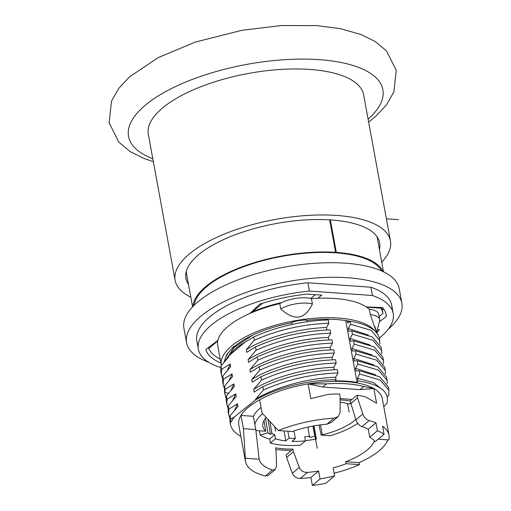 <?xml version="1.0" encoding="UTF-8"?>
<svg xmlns="http://www.w3.org/2000/svg" width="511" height="511" viewBox="0 0 511 511"><rect width="100%" height="100%" fill="white"/><g stroke="black" fill="none" stroke-linecap="round" stroke-linejoin="round"><path stroke-width="0.77" d="M340.115 402.131A47.791 18.287 -10.4 0 1 349.122 404.124L350.54 402.93M285.777 440.91A47.791 18.287 -10.4 0 1 275.486 438.757L270.357 443.075A57.647 22.062 -10.4 0 0 283.988 445.253A57.647 22.062 169.6 0 0 300.296 445.183L305.431 440.865A47.791 18.287 -10.4 0 1 292.017 441.344L295.352 438.54L289.111 438.106L285.777 440.91L284.052 430.939M307.954 427.094L309.513 437.282A50.27 19.239 169.6 0 0 314.833 436.426L316.379 439.006A57.647 22.062 169.6 0 1 305.399 440.667M305.431 440.865L304.741 436.854A47.715 18.262 169.6 0 0 309.621 436.273M270.006 421.958L271.948 433.622A47.715 18.262 169.6 0 0 274.797 434.746L275.486 438.757M259.441 430.786L260.227 435.059A57.647 22.062 169.6 0 0 269.623 439.096L270.357 443.075M262.648 413.706A57.647 22.062 169.6 0 0 254.893 424.635M271.948 433.622L270.434 434.241A49.541 18.958 -10.4 0 1 267.892 432.881L265.49 418.273M264.008 420.508L265.701 431.227A49.541 18.958 -10.4 0 1 262.826 426.27A49.541 18.958 -10.4 0 1 266.039 417.602M270.434 434.241L268.026 419.812M269.623 439.096L274.797 434.746M260.227 435.059L267.892 432.881M265.701 431.227L255.845 430.53M357.719 423.332A57.647 22.062 169.6 0 1 330.036 435.749L321.132 435.123A50.27 19.239 169.6 0 0 355.745 419.435M295.352 438.54L293.946 430.901M289.111 438.106L287.846 431.207M319.036 425.088L321.132 435.123M312.911 426.091L314.833 436.426M313.971 425.899L316.379 439.006M379.418 249.489A98.508 37.699 169.6 0 0 379.686 242.866A98.508 37.699 169.6 0 0 331.185 219.96A98.508 37.699 -10.4 0 0 231.228 236.293A98.508 37.699 -10.4 0 0 185.908 278.431A98.508 37.699 -10.4 0 0 188.508 284.525M381.743 262.181A109.45 41.883 169.6 0 0 390.449 240.892A109.45 41.883 169.6 0 0 336.564 215.438A109.45 41.883 -10.4 0 0 225.498 233.584A109.45 41.883 -10.4 0 0 175.139 280.411A109.45 41.883 -10.4 0 0 190.839 297.217M390.449 240.892L363.653 94.886A109.45 41.883 169.6 0 0 309.768 69.432A109.45 41.883 -10.4 0 0 198.702 87.579A109.45 41.883 -10.4 0 0 148.343 134.399L175.139 280.411M217.769 340.933L208.75 348.515A89.023 34.065 169.6 0 0 220.19 359.118M281.976 302.448A76.618 29.319 -10.4 0 0 252.217 311.959L262.616 303.221M315.364 294.675L311.333 298.06A76.618 29.319 -10.4 0 0 309.385 298.213M366.636 307.175L380.752 308.171L380.631 307.494M379.149 316.635L382.988 313.409A89.023 34.065 169.6 0 0 380.752 308.171M208.514 362.146A109.45 41.883 -10.4 0 1 186.579 342.734A109.45 41.883 -10.4 0 1 200.663 316.398A109.45 41.883 -10.4 0 1 318.385 277.812A109.45 41.883 -10.4 0 1 401.889 303.221A109.45 41.883 -10.4 0 1 388.277 329.154M186.579 342.734L183.903 328.151A109.45 41.883 -10.4 0 1 197.987 301.816A109.45 41.883 169.6 0 1 315.709 263.222A109.45 41.883 169.6 0 1 399.212 288.632L401.889 303.221M381.506 270.9A95.953 36.722 169.6 0 0 304.16 253.322A95.953 36.722 169.6 0 0 206.604 286.709A95.953 36.722 -10.4 0 0 194.154 305.284M338.186 416.618L331.16 422.527L326.989 424.162A59.104 22.618 169.6 0 0 292.132 431.508L278.335 430.537A72.971 27.926 169.6 0 1 334.156 418.132L338.186 416.625L340.134 412.377L340.096 396.619L339.611 393.968A72.971 27.926 -10.4 0 0 328.33 394.358L310.848 398.606L308.139 383.902L326.408 383.882L322.684 387.012L360.114 389.644L373.873 388.52A72.971 27.926 -10.4 0 1 382.311 398.657L389.005 435.123A72.971 27.926 -10.4 0 1 388.826 439.939L378.191 439.192M340.109 399.902A59.104 22.618 -10.4 0 1 350.182 400.994L357.08 395.195A72.971 27.926 -10.4 0 1 365.761 396.99L376.569 403.23L373.873 388.52L363.838 386.514A72.971 27.926 169.6 0 0 326.408 383.882M369.721 437.218L377.425 430.741A72.971 27.926 -10.4 0 1 384.074 434.241L375.144 441.753A59.104 22.618 169.6 0 0 369.721 437.218L368.259 429.259A59.104 22.618 169.6 0 0 361.96 426.621C359.271 425.612 357.24 423.344 355.867 419.825L350.182 400.994M374.442 440.878A59.104 22.618 -10.4 0 1 367.396 449.859A59.104 22.618 -10.4 0 1 345.749 461.727L346.113 463.72L359.437 464.652A72.971 27.926 -10.4 0 1 334.124 473.192M300.315 478.462A72.971 27.926 169.6 0 0 310.905 477.491L318.609 471.014A59.104 22.618 -10.4 0 1 307.481 472.432L300.315 478.462C296.45 478.385 293.787 476.654 292.324 473.256L299.28 467.405L293.474 451.743L292.988 449.086A59.104 22.618 -10.4 0 1 275.525 447.86L276.01 450.51L276.592 465.815L275.288 469.513L272.51 469.973A59.104 22.618 -10.4 0 1 259.154 459.236L245.357 458.265L243.421 428.691L240.988 415.43L253.367 416.299A59.104 22.618 -10.4 0 1 260.016 408.276A59.104 22.618 -10.4 0 1 261.038 407.439M275.288 469.513L268.262 475.422L265.337 476.003A72.971 27.926 169.6 0 1 245.465 461.471L238.771 424.999A72.971 27.926 169.6 0 1 240.988 415.43A72.971 27.926 -10.4 0 1 259.626 399.755A72.971 27.926 169.6 0 1 308.139 383.895L322.684 387.012M346.113 463.72A59.104 22.618 -10.4 0 1 333.146 467.884L334.609 475.837L325.673 483.349A72.971 27.926 -10.4 0 1 312.362 485.45L310.905 477.491M384.074 434.241L382.618 426.283A72.971 27.926 -10.4 0 1 389.005 435.123M245.357 458.265A72.971 27.926 169.6 0 0 245.465 461.471M368.259 429.259L375.962 422.782A72.971 27.926 169.6 0 0 369.127 420.591L361.96 426.621M387.849 439.869A72.971 27.926 -10.4 0 1 359.067 462.666L345.749 461.727M359.067 462.666L359.437 464.652M259.154 459.236L255.8 429.559L253.367 416.299M312.362 485.45L320.071 478.973A59.104 22.618 169.6 0 0 334.609 475.837M320.071 478.973L318.609 471.014M299.28 467.405C300.787 470.823 303.521 472.496 307.481 472.432M243.421 428.691L255.8 429.559M308.139 383.895A72.971 27.926 169.6 0 1 346.388 381.685A72.971 27.926 -10.4 0 1 373.873 388.52M278.335 430.537L262.06 413.016L259.626 399.755M350.674 403.645L357.566 397.845L362.823 413.974C364.177 417.455 366.278 419.665 369.127 420.591M377.425 430.741L375.962 422.782M292.324 473.256L286.582 457.537L286.096 454.886L292.988 449.086M357.566 397.845L357.08 395.195M363.838 386.514L360.114 389.644M340.109 398.58L352.053 399.417M275.838 449.584L291.117 450.664M286.582 457.537L293.474 451.743M234.185 417.104L230.346 423.076L230.64 419.135L234.185 417.104L255.526 399.96L255.423 399.404C274.975 387.057 308.171 378.051 335.631 377.265L336.078 379.692A75.519 28.903 169.6 0 0 255.526 399.96M230.346 423.076A80.993 30.992 169.6 0 0 230.518 424.494A80.993 30.992 169.6 0 0 240.841 436.279M336.078 379.692L335.248 380.899A73.699 28.201 -10.4 0 1 346.714 381.206A73.699 28.201 -10.4 0 1 357.08 382.432L358.141 380.887L357.368 378.261L373.369 382.547L382.426 389.58M357.368 378.261L359.731 374.001L359.118 370.686L356.026 370.967L355.541 368.316L375.63 374.831M355.541 368.316L357.904 364.056L357.298 360.74L354.2 361.022L353.714 358.371L373.803 364.88M255.423 399.404L263.401 390.027C286.754 379.641 311.621 373.956 337.988 372.966L337.381 369.651C310.944 370.66 286.083 376.345 262.788 386.712L254.088 392.109L253.603 389.459C273.149 377.112 306.345 368.105 333.804 367.32L334.251 369.766M253.603 389.459L261.575 380.082C284.863 369.715 309.73 364.03 336.161 363.021L335.555 359.706C308.951 360.747 284.084 366.432 260.968 376.767L252.262 382.164L251.776 379.513C271.322 367.166 304.518 358.16 331.978 357.374L332.431 359.821M234.613 410.256L237.519 403.786L238.005 406.443L230.033 415.82L229.924 421.249L230.518 424.494M232.792 400.305L235.692 393.84L236.178 396.491L228.206 405.875L228.098 411.304L228.704 414.619L228.813 409.19L228.206 405.875M345.73 320.576L357.08 382.432M353.714 358.371L356.078 354.11L355.471 350.795L352.373 351.076L351.887 348.425L354.251 344.165L353.644 340.85L350.552 341.131L350.067 338.48L352.424 334.22L351.817 330.904L348.726 331.185L348.24 328.535L350.603 324.268L350.041 321.208L347.857 323.041L347.518 321.183L346.899 321.24L346.809 320.748M226.06 399.142L226.884 404.674L226.986 399.244L226.379 395.929L226.06 399.142M357.904 364.056L378.479 370.156L387.121 380.408L386.514 377.092L377.795 366.796L357.298 360.74M359.731 374.001L380.216 380.05L388.941 390.34L388.341 387.038L379.692 376.786L359.118 370.686M383.774 406.615L386.916 403.39C389.791 391.918 380.197 384.419 358.141 380.887M387.121 380.408L387.204 383.818M227.919 407.912L226.884 404.674M251.776 379.513L259.748 370.13C282.87 359.801 307.731 354.117 334.335 353.075L333.728 349.76C307.245 350.776 282.385 356.461 259.141 366.815L250.435 372.219L249.949 369.568L257.921 360.185L257.314 356.87L248.608 362.273L248.122 359.623L256.1 350.239L255.487 346.924L246.787 352.328L246.296 349.677L254.274 340.294L253.667 336.979L244.935 342.236L228.724 355.867L228.877 356.71L220.905 366.093L220.797 371.516L221.404 374.838L221.512 369.408L220.905 366.093M259.748 370.13L259.141 366.815M385.294 370.462L384.687 367.147L375.924 356.825L355.471 350.795M356.078 354.11L376.581 360.166L385.294 370.456L385.377 373.873M224.84 392.512L225.166 389.299L224.553 385.984L224.45 391.413L225.057 394.728L224.84 392.512L228.538 393.246M226.092 397.967L225.057 394.728M388.941 390.34L388.743 395.265L387.293 396.938M229.739 417.857L228.704 414.619M261.575 380.082L260.968 376.767M230.64 419.135L230.033 415.82M263.401 390.027L262.788 386.712M354.251 344.165L374.704 350.195L383.474 360.517L382.86 357.202L374.122 346.892L353.644 340.85M383.474 360.517L383.55 363.928M223.339 379.354L222.732 376.039L222.624 381.468L223.23 384.783L223.339 379.354L232.045 373.95L232.531 376.601L224.553 385.984M224.265 388.021L223.23 384.783M256.1 350.239C279.281 339.898 304.147 334.213 330.687 333.185L330.08 329.87C303.617 330.879 278.757 336.564 255.487 346.924M381.634 350.508L381.034 347.256L372.315 336.953L351.817 330.904M352.424 334.22L372.909 340.262L381.64 350.552L381.73 353.982M222.438 378.076L221.404 374.838M254.274 340.294C277.537 329.934 302.397 324.249 328.86 323.239L328.254 319.924C301.905 320.914 277.039 326.599 253.667 336.979M350.041 321.208A80.993 30.992 -10.4 0 1 379.494 338.857L379.903 344.037M350.603 324.268L371.095 330.323L379.82 340.626M257.921 360.185C281.165 349.831 306.032 344.146 332.514 343.13L331.901 339.815C305.361 340.843 280.501 346.528 257.314 356.87M226.986 399.244L235.692 393.84M334.335 353.075L331.978 357.374M228.813 409.19L237.519 403.786M336.161 363.021L333.804 367.32M337.988 372.966L335.631 377.265M225.166 389.299L233.866 383.895L234.357 386.546L226.379 395.929M221.512 369.408L230.218 364.004L230.704 366.655L222.732 376.039M347.518 321.183L349.671 321.515M351.887 348.425L371.982 354.934M350.067 338.48L370.156 344.989M348.24 328.535L368.329 335.044M249.949 369.568C269.495 357.221 302.697 348.215 330.157 347.429L330.604 349.875M248.122 359.623C267.675 347.269 300.87 338.263 328.33 337.484L328.777 339.93M246.296 349.677C265.848 337.324 299.044 328.317 326.503 327.538L326.951 329.985M324.983 319.234L325.13 320.039M244.935 342.236C237.819 346.305 232.416 350.853 228.724 355.867M225.485 360.523L233.949 347.633L252.383 335.305M229.139 380.414L232.045 373.95M227.312 370.469L230.218 364.004M230.966 390.359L233.866 383.895M330.687 333.185L328.33 337.484M328.86 323.239L326.503 327.538M224.022 362.254L226.871 354.34L233.866 346.324M332.514 343.13L330.157 347.429M252.217 311.959L252.115 311.384M208.75 348.515L208.552 347.429M382.988 313.409L381.909 307.539M335.772 252.836L336.308 252.389A97.045 37.137 -10.4 0 1 383.033 271.59M376.875 236.484A97.045 37.137 -10.4 0 1 377.399 238.49L383.512 271.82M336.308 252.389L330.349 219.902M192.979 306.472A97.045 37.137 -10.4 0 1 335.618 252.338L335.088 252.792M335.618 252.338L329.652 219.858M192.609 306.862L186.489 273.526A97.045 37.137 -10.4 0 1 186.266 271.469M393.183 313.384A99.051 37.903 -10.4 0 0 372.436 295.505L370.909 287.214A99.051 37.903 -10.4 0 1 391.662 305.099L393.183 313.384A99.051 37.903 -10.4 0 1 379.334 338.122M370.909 287.214L307.884 282.781A99.051 37.903 169.6 0 0 196.805 340.856L198.332 349.147A99.051 37.903 169.6 0 0 219.078 367.032L220.72 367.147M208.68 348.112A91.942 35.182 -10.4 0 1 208.239 347.672M383.761 308.989L382.369 310.036M372.436 295.505L309.404 291.072A99.051 37.903 169.6 0 0 198.332 349.147M309.404 291.072L307.884 282.781M377.322 329.652L379.398 329.799A89.023 34.065 -10.4 0 1 376.728 332.865M220.912 363.065A91.942 35.182 -10.4 0 1 205.748 349.543L217.89 340.403A79.352 30.366 169.6 0 1 249.949 313.441L259.754 304.128A91.942 35.182 -10.4 0 1 307.111 294.093L321.828 295.128L317.638 298.283A79.352 30.366 169.6 0 1 334.737 298.488A79.352 30.366 -10.4 0 1 366.266 306.926L382.662 307.571A91.942 35.182 -10.4 0 1 386.182 314.667A91.942 35.182 -10.4 0 1 386.393 316.437L379.475 321.649M307.213 320.384A75.705 28.974 169.6 0 1 336.532 319.554A75.705 28.974 -10.4 0 1 349.894 321.33M366.266 306.926A79.352 30.366 -10.4 0 1 369.306 309.302L370.283 314.604C376.754 333.102 378.261 337.03 374.806 326.388M221.365 365.506A79.352 30.366 169.6 0 1 221.295 365.154A79.352 30.366 169.6 0 1 257.806 331.205A79.352 30.366 169.6 0 1 338.327 318.046A79.352 30.366 -10.4 0 1 374.908 331.058M369.306 309.302A22.037 8.431 -10.4 0 1 378.721 314.291L379.692 319.599A22.037 8.431 -10.4 0 1 379.609 321.157A22.037 8.431 -10.4 0 1 379.584 321.259M249.949 313.441A79.352 30.366 -10.4 0 1 279.773 303.611A21.89 8.374 -10.4 0 1 311.423 298.648A79.352 30.366 -10.4 0 1 317.638 298.283M221.295 365.154L217.705 345.589A79.352 30.366 -10.4 0 1 217.89 340.403M370.283 314.604A22.037 8.431 -10.4 0 1 379.692 319.599M291.238 322.882A75.705 28.974 169.6 0 0 224.751 361.386M306.772 321.789L307.283 320.154C301.886 319.867 296.489 320.716 291.098 322.69L292.349 324.357M279.773 303.611L280.75 308.912C294.387 321.33 304.933 319.675 312.393 303.956L311.423 298.648M280.75 308.912A21.89 8.374 -10.4 0 1 312.393 303.956M386.393 316.437L385.748 312.943M274.822 427.017L275.525 431.271M320.474 424.89L322.281 434.554M347.454 403.607L349.154 411.962M317.235 448.294L313.154 426.053M398.427 219.692L386.405 218.849M152.808 158.723A129.283 49.478 -10.4 0 1 160.761 94.388A129.283 49.478 -10.4 0 1 319.215 59.659A129.283 49.478 169.6 0 1 368.118 119.21M334.156 418.132L326.989 424.162M272.51 469.973L265.337 476.003M355.867 419.825L362.823 413.974M153.338 161.623L144.715 158.761L130.394 151.741L118.833 142.147L109.111 122.749L111.519 101.057L118.839 88.294L129.487 76.893L158.25 57.583L195.349 42.074L241.914 30.302L281.337 25.55L316.686 25.607L340.601 28.725L361.245 34.582L375.112 41.461L386.361 50.781L396.217 70.205L393.924 91.827L386.412 104.953L375.381 116.642L368.648 122.11M376.76 333.044L376.62 332.278M379.609 321.157L376.613 332.31"/></g></svg>
